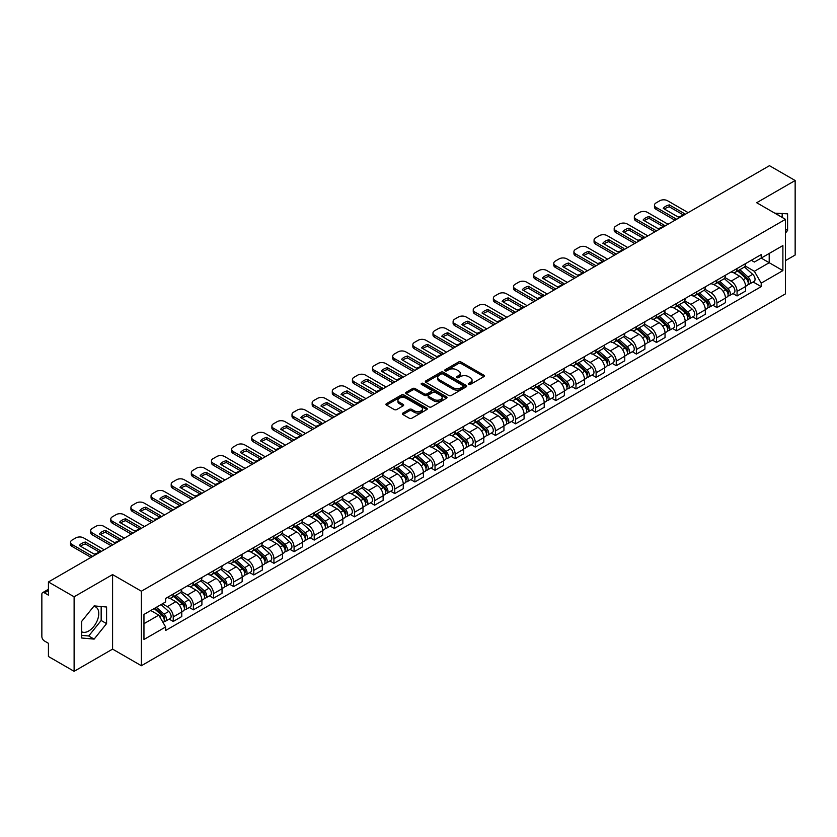 <?xml version="1.0" encoding="UTF-8"?>
<svg xmlns="http://www.w3.org/2000/svg" width="837" height="837" viewBox="0 0 837 837"><rect width="100%" height="100%" fill="white"/><g stroke="black" fill="none" stroke-linecap="round" stroke-linejoin="round"><path stroke-width="1.26" d="M468.615 384.424A1.255 0.722 0 0 0 470.394 384.424L483.859 376.65A1.789 1.036 0 0 0 484.382 375.928A1.789 1.036 0 0 0 483.859 375.196L461.051 362.023A1.789 1.036 0 0 0 458.519 362.023L445.054 369.797A1.255 0.722 0 0 0 444.688 370.31A1.255 0.722 0 0 0 445.054 370.822A1.255 0.722 0 0 0 446.822 370.822L448.569 369.818A5.733 3.306 0 0 1 456.678 369.818L458.582 370.917A5.733 3.306 0 0 1 460.256 373.25A5.733 3.306 0 0 1 458.582 375.593L456.835 376.598A1.255 0.722 0 0 0 456.468 377.11A1.255 0.722 0 0 0 456.835 377.623A1.255 0.722 0 0 0 458.613 377.623L460.35 376.619A5.733 3.306 0 0 1 468.458 376.619L470.363 377.717A5.733 3.306 0 0 1 472.037 380.061A5.733 3.306 0 0 1 470.363 382.394L468.615 383.398A1.255 0.722 0 0 0 468.249 383.911A1.255 0.722 0 0 0 468.615 384.424L468.615 383.398M774.895 213.236A14.239 8.224 -60 0 1 776.841 213.864A14.239 8.224 -60 0 1 778.358 215.235M93.723 606.396A14.239 8.224 -60 0 1 95.826 607.045A14.239 8.224 -60 0 1 98.002 618.459A14.239 8.224 -60 0 1 88.701 631.004A14.239 8.224 -60 0 1 81.67 631.757M402.89 413.08A1.789 1.036 0 0 0 402.367 413.813A1.789 1.036 0 0 0 402.89 414.545L409.293 418.238A1.789 1.036 0 0 0 411.825 418.238L426.776 409.607A1.789 1.036 0 0 0 427.299 408.874A1.789 1.036 0 0 0 426.776 408.142L403.968 394.98A1.789 1.036 0 0 0 401.436 394.98L386.485 403.612A1.789 1.036 0 0 0 385.962 404.344A1.789 1.036 0 0 0 386.485 405.077L394.217 409.534A1.789 1.036 0 0 0 396.748 409.534L403.152 405.84A1.789 1.036 0 0 0 403.675 405.108A1.789 1.036 0 0 0 403.152 404.376L399.312 402.168A4.792 2.762 0 0 1 397.91 400.212A4.792 2.762 0 0 1 400.871 397.648A4.792 2.762 0 0 1 406.091 398.255L421.105 406.918A4.792 2.762 0 0 1 422.507 408.874A4.792 2.762 0 0 1 419.557 411.438A4.792 2.762 0 0 1 414.325 410.831L411.825 409.387A1.789 1.036 0 0 0 409.293 409.387L402.89 413.08L402.89 414.545M141.369 591.204L112.587 574.59L74.116 596.791L48.431 581.966L769.465 165.684L795.15 180.51L756.69 202.721L785.472 219.336L141.369 591.204L141.369 665.729L785.472 293.86L785.472 219.336M448.695 395.493A1.789 1.036 0 0 0 451.227 395.493L466.178 386.861A1.789 1.036 0 0 0 466.701 386.129A1.789 1.036 0 0 0 466.178 385.397L443.369 372.224A1.789 1.036 0 0 0 440.837 372.224L425.887 380.856A1.789 1.036 0 0 0 425.363 381.588A1.789 1.036 0 0 0 425.887 382.321L448.695 395.493M422.015 384.696A1.255 0.722 0 0 1 423.292 384.874L423.292 383.388L446.477 396.769A1.789 1.036 0 0 1 447 397.502A1.789 1.036 0 0 1 446.477 398.234L431.526 406.866A1.789 1.036 0 0 1 428.994 406.866L406.186 393.693L412.589 390.032L412.589 388.546L406.186 392.239A1.789 1.036 0 0 0 405.663 392.971A1.789 1.036 0 0 0 406.186 393.693L406.186 392.239M412.589 390.032A1.789 1.036 0 0 1 415.121 390.032L415.121 388.546A1.789 1.036 0 0 0 412.589 388.546M415.121 388.546L424.369 393.882A1.789 1.036 0 0 0 426.901 393.882L431.149 391.434A1.789 1.036 0 0 0 431.672 390.701A1.789 1.036 0 0 0 431.149 389.969L421.513 384.413A1.255 0.722 0 0 1 421.147 383.901A1.255 0.722 0 0 1 421.921 383.231A1.255 0.722 0 0 1 423.292 383.388M74.116 596.791L74.116 671.316L48.431 656.49L48.431 643.297L44.434 640.985A3.651 2.103 -120 0 1 41.85 636.518L41.85 594.333A3.651 2.103 -120 0 1 42.603 592.669L48.431 589.3M785.472 260.621L795.15 255.034L795.15 180.51M74.116 671.316L112.587 649.114L141.369 665.729M48.431 581.966L48.431 595.159L44.434 592.847A3.651 2.103 -120 0 0 42.603 592.669M737.062 268.52A8.401 4.844 60 0 1 735.325 272.297L743.842 267.369A8.401 4.844 -120 0 0 745.579 263.603M724.978 277.57L731.13 281.117A8.401 4.844 60 0 1 737.062 291.402L745.589 286.484A8.401 4.844 -120 0 0 739.646 276.2L733.547 272.674M745.589 286.484L745.589 291.025L737.062 295.953L732.982 293.588M735.325 272.297A8.401 4.844 60 0 1 731.193 271.91M737.062 291.402L737.062 295.953M716.932 280.144A8.401 4.844 60 0 1 715.185 283.921L723.712 279.003A8.401 4.844 -120 0 0 725.449 275.227M712.842 305.212L716.932 307.577L725.449 302.659L725.449 298.108A8.401 4.844 -120 0 0 719.506 287.823L713.417 284.308M715.185 283.921A8.401 4.844 60 0 1 711.052 283.544M704.838 289.194L710.99 292.741A8.401 4.844 60 0 1 716.932 303.025L716.932 307.577M696.792 291.778A8.401 4.844 60 0 1 695.055 295.545L703.572 290.627A8.401 4.844 -120 0 0 705.309 286.861M692.712 316.836L696.792 319.2L705.309 314.283L705.309 309.732A8.401 4.844 -120 0 0 699.376 299.447L693.277 295.932M695.055 295.545A8.401 4.844 60 0 1 690.923 295.168M684.697 300.818L690.86 304.365A8.401 4.844 60 0 1 696.792 314.649L696.792 319.2M676.652 303.402A8.401 4.844 60 0 1 674.915 307.169L683.431 302.251A8.401 4.844 -120 0 0 685.179 298.485M672.571 328.47L676.652 330.824L685.179 325.907L685.179 321.356A8.401 4.844 -120 0 0 679.236 311.071L673.136 307.556M674.915 307.169A8.401 4.844 60 0 1 670.782 306.792M664.568 312.442L670.719 315.999A8.401 4.844 60 0 1 676.652 326.284L676.652 330.824M656.522 315.026A8.401 4.844 60 0 1 654.785 318.792L663.302 313.875A8.401 4.844 -120 0 0 665.038 310.108M652.431 340.094L656.522 342.448L665.038 337.531L665.038 332.99A8.401 4.844 -120 0 0 659.106 322.705L653.006 319.179M654.785 318.792A8.401 4.844 60 0 1 650.652 318.416M644.427 324.065L650.579 327.623A8.401 4.844 60 0 1 656.522 337.907L656.522 342.448M636.382 326.65A8.401 4.844 60 0 1 634.645 330.416L643.161 325.499A8.401 4.844 -120 0 0 644.898 321.732M632.301 351.718L636.382 354.072L644.898 349.155L644.898 344.614A8.401 4.844 -120 0 0 638.966 334.329L632.866 330.803M634.645 330.416A8.401 4.844 60 0 1 630.512 330.04M624.297 335.689L630.449 339.247A8.401 4.844 60 0 1 636.382 349.531L636.382 354.072M616.252 338.274A8.401 4.844 60 0 1 614.504 342.051L623.031 337.123A8.401 4.844 -120 0 0 624.768 333.356M612.161 363.342L616.252 365.696L624.768 360.778L624.768 356.238A8.401 4.844 -120 0 0 618.825 345.953L612.736 342.427M614.504 342.051A8.401 4.844 60 0 1 610.372 341.663M604.157 347.324L610.309 350.87A8.401 4.844 60 0 1 616.252 361.155L616.252 365.696M596.111 349.897A8.401 4.844 60 0 1 594.375 353.674L602.891 348.757A8.401 4.844 -120 0 0 604.628 344.98M592.031 374.966L596.111 377.33L604.628 372.413L604.628 367.861A8.401 4.844 -120 0 0 598.696 357.577L592.596 354.061M594.375 353.674A8.401 4.844 60 0 1 590.242 353.287M584.017 358.947L590.169 362.494A8.401 4.844 60 0 1 596.111 372.779L596.111 377.33M575.971 361.532A8.401 4.844 60 0 1 574.234 365.298L582.751 360.381A8.401 4.844 -120 0 0 584.498 356.604M571.891 386.589L575.971 388.954L584.498 384.037L584.498 379.485A8.401 4.844 -120 0 0 578.555 369.201L572.456 365.685M574.234 365.298A8.401 4.844 60 0 1 570.102 364.922M563.887 370.571L570.039 374.118A8.401 4.844 60 0 1 575.971 384.403L575.971 388.954M555.841 373.156A8.401 4.844 60 0 1 554.104 376.922L562.621 372.005A8.401 4.844 -120 0 0 564.358 368.238M551.75 398.224L555.841 400.578L564.358 395.66L564.358 391.109A8.401 4.844 -120 0 0 558.425 380.825L552.326 377.309M554.104 376.922A8.401 4.844 60 0 1 549.961 376.545M543.747 382.195L549.899 385.752A8.401 4.844 60 0 1 555.841 396.027L555.841 400.578M535.701 384.779A8.401 4.844 60 0 1 533.964 388.546L542.481 383.628A8.401 4.844 -120 0 0 544.217 379.862M531.621 409.848L535.701 412.202L544.217 407.284L544.217 402.743A8.401 4.844 -120 0 0 538.285 392.459L532.186 388.933M533.964 388.546A8.401 4.844 60 0 1 529.831 388.169M523.617 393.819L529.769 397.376A8.401 4.844 60 0 1 535.701 407.661L535.701 412.202M515.571 396.403A8.401 4.844 60 0 1 513.824 400.17L522.351 395.252A8.401 4.844 -120 0 0 524.088 391.486M511.48 421.471L515.571 423.825L524.088 418.908L524.088 414.367A8.401 4.844 -120 0 0 518.145 404.083L512.056 400.557M513.824 400.17A8.401 4.844 60 0 1 509.691 399.793M503.476 405.443L509.628 409A8.401 4.844 60 0 1 515.571 419.285L515.571 423.825M495.431 408.027A8.401 4.844 60 0 1 493.694 411.804L502.21 406.876A8.401 4.844 -120 0 0 503.947 403.11M491.35 433.095L495.431 435.449L503.947 430.532L503.947 425.991A8.401 4.844 -120 0 0 498.015 415.707L491.915 412.181M493.694 411.804A8.401 4.844 60 0 1 489.561 411.417M483.336 417.067L489.488 420.624A8.401 4.844 60 0 1 495.431 430.909L495.431 435.449M475.29 419.651A8.401 4.844 60 0 1 473.554 423.428L482.07 418.51A8.401 4.844 -120 0 0 483.817 414.733M471.21 444.719L475.29 447.084L483.817 442.166L483.817 437.615A8.401 4.844 -120 0 0 477.875 427.33L471.775 423.815M473.554 423.428A8.401 4.844 60 0 1 469.421 423.041M463.206 428.701L469.358 432.248A8.401 4.844 60 0 1 475.29 442.532L475.29 447.084M455.161 431.285A8.401 4.844 60 0 1 453.424 435.052L461.94 430.134A8.401 4.844 -120 0 0 463.677 426.357M451.07 456.343L455.161 458.707L463.677 453.79L463.677 449.239A8.401 4.844 -120 0 0 457.745 438.954L451.645 435.439M453.424 435.052A8.401 4.844 60 0 1 449.281 434.675M443.066 440.325L449.218 443.872A8.401 4.844 60 0 1 455.161 454.156L455.161 458.707M435.02 442.909A8.401 4.844 60 0 1 433.284 446.676L441.8 441.758A8.401 4.844 -120 0 0 443.537 437.992M430.94 467.977L435.02 470.331L443.537 465.414L443.537 460.863A8.401 4.844 -120 0 0 437.605 450.578L431.505 447.063M433.284 446.676A8.401 4.844 60 0 1 429.151 446.299M422.936 451.949L429.088 455.495A8.401 4.844 60 0 1 435.02 465.78L435.02 470.331M414.89 454.533A8.401 4.844 60 0 1 413.143 458.299L421.67 453.382A8.401 4.844 -120 0 0 423.407 449.615M410.8 479.601L414.89 481.955L423.407 477.038L423.407 472.497A8.401 4.844 -120 0 0 417.464 462.212L411.365 458.686M413.143 458.299A8.401 4.844 60 0 1 409.011 457.923M402.796 463.572L408.948 467.13A8.401 4.844 60 0 1 414.89 477.414L414.89 481.955M394.75 466.157A8.401 4.844 60 0 1 393.013 469.923L401.53 465.006A8.401 4.844 -120 0 0 403.267 461.239M390.67 491.225L394.75 493.579L403.267 488.662L403.267 484.121A8.401 4.844 -120 0 0 397.334 473.836L391.235 470.31M393.013 469.923A8.401 4.844 60 0 1 388.881 469.547M382.655 475.196L388.807 478.754A8.401 4.844 60 0 1 394.75 489.038L394.75 493.579M374.61 477.781A8.401 4.844 60 0 1 372.873 481.547L381.39 476.63A8.401 4.844 -120 0 0 383.137 472.863M370.529 502.849L374.61 505.203L383.137 500.285L383.137 495.745A8.401 4.844 -120 0 0 377.194 485.46L371.094 481.934M372.873 481.547A8.401 4.844 60 0 1 368.74 481.17M362.526 486.82L368.678 490.377A8.401 4.844 60 0 1 374.61 500.662L374.61 505.203M354.48 489.404A8.401 4.844 60 0 1 352.743 493.181L361.26 488.264A8.401 4.844 -120 0 0 362.996 484.487M350.389 514.473L354.48 516.837L362.996 511.909L362.996 507.368A8.401 4.844 -120 0 0 357.054 497.084L350.965 493.568M352.743 493.181A8.401 4.844 60 0 1 348.6 492.794M342.385 498.454L348.537 502.001A8.401 4.844 60 0 1 354.48 512.286L354.48 516.837M334.34 501.039A8.401 4.844 60 0 1 332.603 504.805L341.119 499.888A8.401 4.844 -120 0 0 342.856 496.111M330.259 526.096L334.34 528.461L342.856 523.543L342.856 518.992A8.401 4.844 -120 0 0 336.924 508.708L330.824 505.192M332.603 504.805A8.401 4.844 60 0 1 328.47 504.429M322.255 510.078L328.407 513.625A8.401 4.844 60 0 1 334.34 523.91L334.34 528.461M314.199 512.662A8.401 4.844 60 0 1 312.463 516.429L320.989 511.512A8.401 4.844 -120 0 0 322.726 507.745M310.119 537.731L314.21 540.085L322.726 535.167L322.726 530.616A8.401 4.844 -120 0 0 316.784 520.332L310.684 516.816M312.463 516.429A8.401 4.844 60 0 1 308.33 516.052M302.115 521.702L308.267 525.249A8.401 4.844 60 0 1 314.21 535.534L314.21 540.085M294.069 524.286A8.401 4.844 60 0 1 292.333 528.053L300.849 523.135A8.401 4.844 -120 0 0 302.586 519.369M289.989 549.354L294.069 551.709L302.586 546.791L302.586 542.24A8.401 4.844 -120 0 0 296.654 531.966L290.554 528.44M292.333 528.053A8.401 4.844 60 0 1 288.2 527.676M281.975 533.326L288.127 536.883A8.401 4.844 60 0 1 294.069 547.168L294.069 551.709M273.929 535.91A8.401 4.844 60 0 1 272.192 539.677L280.709 534.759A8.401 4.844 -120 0 0 282.456 530.993M269.849 560.978L273.929 563.332L282.456 558.415L282.456 553.874A8.401 4.844 -120 0 0 276.513 543.59L270.414 540.064M272.192 539.677A8.401 4.844 60 0 1 268.06 539.3M261.845 544.95L267.997 548.507A8.401 4.844 60 0 1 273.929 558.792L273.929 563.332M253.799 547.534A8.401 4.844 60 0 1 252.052 551.301L260.579 546.383A8.401 4.844 -120 0 0 262.316 542.617M249.708 572.602L253.799 574.956L262.316 570.039L262.316 565.498A8.401 4.844 -120 0 0 256.373 555.213L250.284 551.688M252.052 551.301A8.401 4.844 60 0 1 247.919 550.924M241.705 556.574L247.857 560.131A8.401 4.844 60 0 1 253.799 570.415L253.799 574.956M233.659 559.158A8.401 4.844 60 0 1 231.922 562.935L240.439 558.017A8.401 4.844 -120 0 0 242.175 554.24M229.579 584.226L233.659 586.591L242.175 581.663L242.175 577.122A8.401 4.844 -120 0 0 236.243 566.837L230.144 563.322M231.922 562.935A8.401 4.844 60 0 1 227.79 562.548M221.564 568.208L227.727 571.755A8.401 4.844 60 0 1 233.659 582.039L233.659 586.591M213.519 570.782A8.401 4.844 60 0 1 211.782 574.559L220.309 569.641A8.401 4.844 -120 0 0 222.046 565.864M209.438 595.85L213.519 598.214L222.046 593.297L222.046 588.746A8.401 4.844 -120 0 0 216.103 578.461L210.003 574.946M211.782 574.559A8.401 4.844 60 0 1 207.649 574.182M201.435 579.832L207.586 583.379A8.401 4.844 60 0 1 213.519 593.663L213.519 598.214M193.389 582.416A8.401 4.844 60 0 1 191.652 586.182L200.169 581.265A8.401 4.844 -120 0 0 201.905 577.499M189.298 607.474L193.389 609.838L201.905 604.921L201.905 600.37A8.401 4.844 -120 0 0 195.973 590.085L189.873 586.57M191.652 586.182A8.401 4.844 60 0 1 187.519 585.806M181.294 591.456L187.446 595.002A8.401 4.844 60 0 1 193.389 605.287L193.389 609.838M173.249 594.04A8.401 4.844 60 0 1 171.512 597.806L180.028 592.889A8.401 4.844 -120 0 0 181.775 589.122M169.168 619.108L173.249 621.462L181.775 616.545L181.775 611.993A8.401 4.844 -120 0 0 175.833 601.709L169.733 598.193M171.512 597.806A8.401 4.844 60 0 1 167.379 597.43M162.409 603.801L167.316 606.637A8.401 4.844 60 0 1 173.249 616.921L173.249 621.462M751.333 260.286L754.357 262.044L782.888 245.565L769.203 253.465L769.203 262.713L754.357 271.282L745.108 265.936M143.954 623.701L158.8 615.132L165.632 626.976L143.954 639.499L143.954 614.452L165.632 601.939L165.632 598.434L761.199 254.584L761.199 258.089L782.888 270.613L761.199 283.126L754.357 271.282M782.888 245.565L782.888 270.613M165.632 626.976L165.632 630.481L761.199 286.631L761.199 283.126M785.472 233.084L787.596 230.437L787.596 213.833L774.78 213.163M112.587 574.59L112.587 649.114M81.67 638.003L94.131 639.112L106.581 623.617L106.581 607.013L94.131 605.894L81.67 621.389L81.67 638.003M158.8 615.132L150.796 610.508M753.112 281.964L761.199 286.631M782.176 217.442L782.176 213.341M785.472 229.212L787.596 230.437M81.67 635.356L88.701 635.984L101.162 620.489L101.162 606.522M88.701 635.984L94.131 639.112M101.162 620.489L106.581 623.617M469.118 384.601L470.363 383.89A5.733 3.306 0 0 0 472.037 381.546L472.037 380.061M460.256 373.25L460.256 374.746A5.733 3.306 0 0 1 458.582 377.089L457.337 377.801M483.859 375.196L483.859 376.65L461.051 363.52A1.789 1.036 0 0 0 458.519 363.52L445.556 371M466.178 385.397L466.178 386.861L443.369 373.72A1.789 1.036 0 0 0 440.837 373.72L425.918 382.342M463.007 386.642A1.255 0.722 0 0 0 463.384 386.129A1.255 0.722 0 0 0 463.007 385.616L442.993 374.055A1.255 0.722 0 0 0 441.225 374.055L439.383 375.122A5.733 3.306 0 0 0 437.699 377.456A5.733 3.306 0 0 0 439.383 379.799L453.068 387.698A5.733 3.306 0 0 0 461.177 387.698L463.007 386.642L463.007 388.127A1.255 0.722 0 0 0 463.384 387.615L463.384 386.129M437.699 377.456L437.699 378.952A5.733 3.306 0 0 0 439.383 381.295L439.383 379.799M463.007 388.127L461.177 389.195A5.733 3.306 0 0 1 453.068 389.195L439.383 381.295M415.121 390.032L424.369 395.367A1.789 1.036 0 0 0 426.901 395.367L431.149 392.919A1.789 1.036 0 0 0 431.672 392.187L431.672 390.701M423.292 384.874L446.456 398.245M433.964 399.427A4.792 2.762 0 0 0 439.195 400.023A4.792 2.762 0 0 0 442.145 397.47A4.792 2.762 0 0 0 440.743 395.514L435.46 392.459A1.789 1.036 0 0 0 432.917 392.459L428.68 394.907A1.789 1.036 0 0 0 428.157 395.639A1.789 1.036 0 0 0 428.68 396.372L433.964 399.427L433.964 400.913A4.792 2.762 0 0 0 439.195 401.509A4.792 2.762 0 0 0 442.145 398.956L442.145 397.47M428.157 395.639L428.157 397.125A1.789 1.036 0 0 0 428.68 397.857L428.68 396.372M433.964 400.913L428.68 397.857M422.507 408.874L422.507 410.371A4.792 2.762 0 0 1 419.557 412.923A4.792 2.762 0 0 1 414.325 412.327L411.825 410.883A1.789 1.036 0 0 0 409.293 410.883L402.921 414.556M397.91 400.212L397.91 401.697A4.792 2.762 0 0 0 399.312 403.654L399.312 402.168M403.12 405.851L399.312 403.654M426.776 408.142L426.776 409.607L403.968 396.466A1.789 1.036 0 0 0 401.436 396.466L386.506 405.087M737.648 270.947L745.851 278.271A4.562 2.637 60 0 1 747.284 285.333L745.579 286.317M737.868 271.146L741.728 273.375M738.475 270.477L747.608 278.616A2.187 1.266 60 0 1 748.288 282.006A2.187 1.266 60 0 1 748.09 282.09M739.845 269.681L748.048 277.005A4.562 2.637 60 0 1 749.481 284.067A4.562 2.637 60 0 1 748.1 284.214M744.417 266.94L752.693 274.327A4.562 2.637 60 0 1 754.127 281.378L749.481 284.067M683.065 214.764L669.307 206.823A11.404 6.591 180 0 0 664.442 209.083M674.978 220.236L656.072 209.313A5.472 3.16 180 0 1 654.461 207.084L654.461 205.138A5.472 3.16 -0 0 0 656.072 207.377L656.072 209.313M669.307 204.887A11.404 6.591 180 0 0 663.239 208.392L678.19 217.024A11.404 6.591 180 0 0 684.258 213.519L669.307 204.887L669.307 206.823M688.14 212.629L667.56 200.744A5.472 3.16 -0 0 0 659.807 200.744L656.072 202.91A5.472 3.16 -0 0 0 654.461 205.138M676.652 219.263L656.072 207.377M717.508 282.582L725.721 289.895A4.562 2.637 60 0 1 727.144 296.957L725.449 297.941M717.727 282.77L721.588 284.998M718.334 282.1L727.468 290.251A2.187 1.266 60 0 1 728.159 293.63A2.187 1.266 60 0 1 727.96 293.714M719.705 281.316L727.908 288.629A4.562 2.637 60 0 1 729.341 295.691A4.562 2.637 60 0 1 727.96 295.838M724.277 278.564L732.553 285.951A4.562 2.637 60 0 1 733.986 293.002L729.341 295.691M697.378 294.205L705.581 301.529A4.562 2.637 60 0 1 707.014 308.581L705.309 309.564M697.587 294.394L701.458 296.622M698.204 293.724L707.328 301.875A2.187 1.266 60 0 1 708.018 305.264A2.187 1.266 60 0 1 707.82 305.338M699.565 292.94L707.778 300.263A4.562 2.637 60 0 1 709.211 307.315A4.562 2.637 60 0 1 707.83 307.461M704.147 290.188L712.423 297.574A4.562 2.637 60 0 1 713.856 304.637L709.211 307.315M662.925 226.388L649.177 218.447A11.404 6.591 180 0 0 644.312 220.706M654.837 231.859L635.932 220.937A5.472 3.16 180 0 1 634.331 218.708L634.331 216.762A5.472 3.16 -0 0 0 635.932 219.001L635.932 220.937M649.177 216.511A11.404 6.591 180 0 0 643.109 220.016L658.06 228.647A11.404 6.591 180 0 0 664.128 225.143L649.177 216.511L649.177 218.447M668.01 224.253L647.419 212.368A5.472 3.16 -0 0 0 639.677 212.368L635.932 214.534A5.472 3.16 -0 0 0 634.331 216.762M656.522 230.886L635.932 219.001M642.785 238.011L629.037 230.081A11.404 6.591 180 0 0 624.172 232.33M634.708 243.483L615.791 232.571A5.472 3.16 180 0 1 614.191 230.332L614.191 228.396A5.472 3.16 -0 0 0 615.791 230.625L615.791 232.571M629.037 228.135A11.404 6.591 180 0 0 622.969 231.64L637.92 240.271A11.404 6.591 180 0 0 643.988 236.766L629.037 228.135L629.037 230.081M647.869 235.877L627.279 223.992A5.472 3.16 -0 0 0 619.537 223.992L615.791 226.157A5.472 3.16 -0 0 0 614.191 228.396M636.382 242.51L615.791 230.625M677.238 305.829L685.44 313.153A4.562 2.637 60 0 1 686.874 320.205L685.179 321.188M677.457 306.018L681.318 308.257M678.064 305.348L687.198 313.498A2.187 1.266 60 0 1 687.888 316.888A2.187 1.266 60 0 1 687.69 316.961M679.435 304.563L687.637 311.887A4.562 2.637 60 0 1 689.071 318.939A4.562 2.637 60 0 1 687.69 319.085M684.007 301.812L692.283 309.198A4.562 2.637 60 0 1 693.716 316.26L689.071 318.939M657.097 317.453L665.31 324.777A4.562 2.637 60 0 1 666.744 331.829L665.038 332.812M657.317 317.652L661.178 319.88M657.934 316.972L667.058 325.122A2.187 1.266 60 0 1 667.748 328.512A2.187 1.266 60 0 1 667.549 328.585M659.294 316.187L667.497 323.511A4.562 2.637 60 0 1 668.93 330.563A4.562 2.637 60 0 1 667.56 330.709M663.877 313.446L672.153 320.822A4.562 2.637 60 0 1 673.586 327.884L668.93 330.563M636.967 329.077L645.17 336.401A4.562 2.637 60 0 1 646.603 343.463L644.898 344.446M637.187 329.276L641.048 331.504M637.794 328.606L646.928 336.746A2.187 1.266 60 0 1 647.608 340.136A2.187 1.266 60 0 1 647.409 340.22M639.165 327.811L647.367 335.135A4.562 2.637 60 0 1 648.801 342.187A4.562 2.637 60 0 1 647.419 342.333M643.737 325.07L652.013 332.456A4.562 2.637 60 0 1 653.446 339.508L648.801 342.187M622.655 249.635L608.897 241.705A11.404 6.591 180 0 0 604.032 243.965M614.567 255.107L595.662 244.195A5.472 3.16 180 0 1 594.061 241.956L594.061 240.02A5.472 3.16 -0 0 0 595.662 242.249L595.662 244.195M608.897 239.759A11.404 6.591 180 0 0 602.839 243.264L617.79 251.895A11.404 6.591 180 0 0 623.847 248.401L608.897 239.759L608.897 241.705M627.74 247.511L607.149 235.626A5.472 3.16 -0 0 0 599.407 235.626L595.662 237.781A5.472 3.16 -0 0 0 594.061 240.02M616.252 254.145L595.662 242.249M602.514 261.27L588.767 253.329A11.404 6.591 180 0 0 583.902 255.588M594.437 266.731L575.521 255.819A5.472 3.16 180 0 1 573.92 253.58L573.92 251.644A5.472 3.16 -0 0 0 575.521 253.883L575.521 255.819M588.767 251.393A11.404 6.591 180 0 0 582.698 254.887L597.649 263.519A11.404 6.591 180 0 0 603.718 260.025L588.767 251.393L588.767 253.329M607.599 259.135L587.009 247.25A5.472 3.16 -0 0 0 579.267 247.25L575.521 249.405A5.472 3.16 -0 0 0 573.92 251.644M596.111 265.768L575.521 253.883M582.374 272.893L568.626 264.952A11.404 6.591 180 0 0 563.761 267.212M574.297 278.355L555.391 267.442A5.472 3.16 180 0 1 553.78 265.203L553.78 263.268A5.472 3.16 -0 0 0 555.391 265.507L555.391 267.442M568.626 263.017A11.404 6.591 180 0 0 562.558 266.522L577.509 275.153A11.404 6.591 180 0 0 583.577 271.648L568.626 263.017L568.626 264.952M587.459 270.759L566.879 258.874A5.472 3.16 -0 0 0 559.126 258.874L555.391 261.029A5.472 3.16 -0 0 0 553.78 263.268M575.971 277.392L555.391 265.507M616.827 340.701L625.04 348.025A4.562 2.637 60 0 1 626.463 355.087L624.768 356.07M617.047 340.9L620.908 343.128M617.654 340.23L626.787 348.37A2.187 1.266 60 0 1 627.478 351.76A2.187 1.266 60 0 1 627.279 351.843M619.024 339.435L627.227 346.759A4.562 2.637 60 0 1 628.66 353.821A4.562 2.637 60 0 1 627.279 353.967M623.596 336.694L631.872 344.08A4.562 2.637 60 0 1 633.306 351.132L628.66 353.821M562.244 284.517L548.497 276.576A11.404 6.591 180 0 0 543.631 278.836M554.157 289.989L535.251 279.066A5.472 3.16 180 0 1 533.65 276.827L533.65 274.892A5.472 3.16 -0 0 0 535.251 277.131L535.251 279.066M548.497 274.641A11.404 6.591 180 0 0 542.428 278.146L557.379 286.777A11.404 6.591 180 0 0 563.447 283.272L548.497 274.641L548.497 276.576M567.329 282.383L546.739 270.497A5.472 3.16 -0 0 0 538.997 270.497L535.251 272.663A5.472 3.16 -0 0 0 533.65 274.892M555.841 289.016L535.251 277.131M596.697 352.335L604.9 359.648A4.562 2.637 60 0 1 606.333 366.711L604.628 367.694M596.907 352.523L600.778 354.752M597.524 351.854L606.647 360.004A2.187 1.266 60 0 1 607.338 363.384A2.187 1.266 60 0 1 607.139 363.467M598.884 351.069L607.097 358.382A4.562 2.637 60 0 1 608.53 365.445A4.562 2.637 60 0 1 607.149 365.591M603.467 348.318L611.742 355.704A4.562 2.637 60 0 1 613.176 362.756L608.53 365.445M542.104 296.141L528.356 288.2A11.404 6.591 180 0 0 523.491 290.46M534.027 301.613L515.111 290.69A5.472 3.16 180 0 1 513.51 288.462L513.51 286.516A5.472 3.16 -0 0 0 515.111 288.755L515.111 290.69M528.356 286.264A11.404 6.591 180 0 0 522.288 289.769L537.239 298.401A11.404 6.591 180 0 0 543.307 294.896L528.356 286.264L528.356 288.2M547.189 294.007L526.599 282.121A5.472 3.16 -0 0 0 518.856 282.121L515.111 284.287A5.472 3.16 -0 0 0 513.51 286.516M535.701 300.64L515.111 288.755M576.557 363.959L584.76 371.283A4.562 2.637 60 0 1 586.193 378.334L584.488 379.318M576.777 364.147L580.637 366.376M577.384 363.478L586.517 371.628A2.187 1.266 60 0 1 587.208 375.018A2.187 1.266 60 0 1 586.999 375.091M578.754 362.693L586.957 370.006A4.562 2.637 60 0 1 588.39 377.068A4.562 2.637 60 0 1 587.009 377.215M583.326 359.941L591.602 367.328A4.562 2.637 60 0 1 593.035 374.39L588.39 377.068M521.974 307.765L508.216 299.824A11.404 6.591 180 0 0 503.351 302.084M513.887 313.237L494.981 302.314A5.472 3.16 180 0 1 493.37 300.085L493.37 298.15A5.472 3.16 -0 0 0 494.981 300.378L494.981 302.314M508.216 297.888A11.404 6.591 180 0 0 502.158 301.393L517.109 310.025A11.404 6.591 180 0 0 523.167 306.52L508.216 297.888L508.216 299.824M527.059 305.631L506.469 293.745A5.472 3.16 -0 0 0 498.726 293.745L494.981 295.911A5.472 3.16 -0 0 0 493.37 298.15M515.571 312.264L494.981 300.378M556.417 375.583L564.63 382.907A4.562 2.637 60 0 1 566.063 389.958L564.358 390.942M556.636 375.771L560.497 378.01M557.254 375.102L566.377 383.252A2.187 1.266 60 0 1 567.067 386.642A2.187 1.266 60 0 1 566.869 386.715M558.614 374.317L566.816 381.641A4.562 2.637 60 0 1 568.25 388.692A4.562 2.637 60 0 1 566.879 388.839M563.186 371.565L571.472 378.952A4.562 2.637 60 0 1 572.906 386.014L568.25 388.692M501.834 319.389L488.086 311.458A11.404 6.591 180 0 0 483.221 313.708M493.757 324.861L474.841 313.948A5.472 3.16 180 0 1 473.24 311.709L473.24 309.774A5.472 3.16 -0 0 0 474.841 312.002L474.841 313.948M488.086 309.512A11.404 6.591 180 0 0 482.018 313.017L496.969 321.649A11.404 6.591 180 0 0 503.037 318.144L488.086 309.512L488.086 311.458M506.919 317.265L486.328 305.379A5.472 3.16 -0 0 0 478.586 305.379L474.841 307.535A5.472 3.16 -0 0 0 473.24 309.774M495.431 323.898L474.841 312.002M536.287 387.207L544.489 394.53A4.562 2.637 60 0 1 545.923 401.582L544.217 402.566M536.507 387.405L540.367 389.634M537.113 386.725L546.247 394.876A2.187 1.266 60 0 1 546.927 398.266A2.187 1.266 60 0 1 546.728 398.339M538.484 385.941L546.687 393.264A4.562 2.637 60 0 1 548.12 400.316A4.562 2.637 60 0 1 546.739 400.463M543.056 383.189L551.332 390.576A4.562 2.637 60 0 1 552.765 397.638L548.12 400.316M481.693 331.023L467.946 323.082A11.404 6.591 180 0 0 463.081 325.342M473.616 336.484L454.711 325.572A5.472 3.16 180 0 1 453.099 323.333L453.099 321.398A5.472 3.16 -0 0 0 454.711 323.637L454.711 325.572M467.946 321.146A11.404 6.591 180 0 0 461.878 324.641L476.828 333.272A11.404 6.591 180 0 0 482.897 329.778L467.946 321.146L467.946 323.082M486.778 328.889L466.199 317.003A5.472 3.16 -0 0 0 458.446 317.003L454.711 319.159A5.472 3.16 -0 0 0 453.099 321.398M475.29 335.522L454.711 323.637M516.147 398.83L524.349 406.154A4.562 2.637 60 0 1 525.782 413.216L524.088 414.189M516.366 399.029L520.227 401.258M516.973 398.36L526.107 406.5A2.187 1.266 60 0 1 526.797 409.889A2.187 1.266 60 0 1 526.599 409.973M518.344 397.565L526.546 404.888A4.562 2.637 60 0 1 527.98 411.94A4.562 2.637 60 0 1 526.599 412.086M522.916 394.823L531.192 402.21A4.562 2.637 60 0 1 532.625 409.262L527.98 411.94M461.564 342.647L447.816 334.706A11.404 6.591 180 0 0 442.951 336.966M453.476 348.108L434.57 337.196A5.472 3.16 180 0 1 432.97 334.957L432.97 333.021A5.472 3.16 -0 0 0 434.57 335.26L434.57 337.196M447.816 332.77A11.404 6.591 180 0 0 441.748 336.275L456.699 344.907A11.404 6.591 180 0 0 462.767 341.402L447.816 332.77L447.816 334.706M466.648 340.513L446.058 328.627A5.472 3.16 -0 0 0 438.316 328.627L434.57 330.782A5.472 3.16 -0 0 0 432.97 333.021M455.161 347.146L434.57 335.26M496.017 410.454L504.219 417.778A4.562 2.637 60 0 1 505.653 424.84L503.947 425.824M496.226 410.653L500.097 412.882M496.843 409.984L505.966 418.123A2.187 1.266 60 0 1 506.657 421.513A2.187 1.266 60 0 1 506.458 421.597M498.203 409.188L506.416 416.512A4.562 2.637 60 0 1 507.85 423.574A4.562 2.637 60 0 1 506.469 423.721M502.786 406.447L511.062 413.834A4.562 2.637 60 0 1 512.495 420.885L507.85 423.574M441.423 354.271L427.676 346.33A11.404 6.591 180 0 0 422.811 348.59M433.346 359.743L414.43 348.82A5.472 3.16 180 0 1 412.829 346.581L412.829 344.645A5.472 3.16 -0 0 0 414.43 346.884L414.43 348.82M427.676 344.394A11.404 6.591 180 0 0 421.607 347.899L436.558 356.531A11.404 6.591 180 0 0 442.627 353.026L427.676 344.394L427.676 346.33M446.508 352.136L425.918 340.251A5.472 3.16 -0 0 0 418.176 340.251L414.43 342.417A5.472 3.16 -0 0 0 412.829 344.645M435.02 358.77L414.43 346.884M475.876 422.089L484.079 429.402A4.562 2.637 60 0 1 485.512 436.464L483.807 437.448M476.096 422.277L479.957 424.505M476.703 421.607L485.837 429.758A2.187 1.266 60 0 1 486.527 433.137A2.187 1.266 60 0 1 486.318 433.221M478.073 420.812L486.276 428.136A4.562 2.637 60 0 1 487.709 435.198A4.562 2.637 60 0 1 486.328 435.345M482.646 418.071L490.921 425.458A4.562 2.637 60 0 1 492.355 432.509L487.709 435.198M421.293 365.895L407.535 357.954A11.404 6.591 180 0 0 402.67 360.213M413.206 371.366L394.3 360.444A5.472 3.16 180 0 1 392.689 358.215L392.689 356.269A5.472 3.16 -0 0 0 394.3 358.508L394.3 360.444M407.535 356.018A11.404 6.591 180 0 0 401.478 359.523L416.428 368.154A11.404 6.591 180 0 0 422.486 364.65L407.535 356.018L407.535 357.954M426.378 363.76L405.788 351.875A5.472 3.16 -0 0 0 398.046 351.875L394.3 354.041A5.472 3.16 -0 0 0 392.689 356.269M414.89 370.393L394.3 358.508M455.736 433.712L463.949 441.036A4.562 2.637 60 0 1 465.382 448.088L463.677 449.071M455.956 433.901L459.816 436.129M456.573 433.231L465.696 441.381A2.187 1.266 60 0 1 466.387 444.771A2.187 1.266 60 0 1 466.188 444.845M457.933 432.447L466.136 439.76A4.562 2.637 60 0 1 467.569 446.822A4.562 2.637 60 0 1 466.199 446.968M462.505 429.695L470.792 437.081A4.562 2.637 60 0 1 472.214 444.144L467.569 446.822M401.153 377.518L387.405 369.577A11.404 6.591 180 0 0 382.54 371.837M393.076 382.99L374.16 372.067A5.472 3.16 180 0 1 372.559 369.839L372.559 367.903A5.472 3.16 -0 0 0 374.16 370.132L374.16 372.067M387.405 367.642A11.404 6.591 180 0 0 381.337 371.147L396.288 379.778A11.404 6.591 180 0 0 402.356 376.273L387.405 367.642L387.405 369.577M406.238 375.384L385.648 363.499A5.472 3.16 -0 0 0 377.905 363.499L374.16 365.664A5.472 3.16 -0 0 0 372.559 367.903M394.75 382.017L374.16 370.132M435.606 445.336L443.809 452.66A4.562 2.637 60 0 1 445.242 459.712L443.537 460.695M435.826 445.525L439.687 447.764M436.433 444.855L445.566 453.005A2.187 1.266 60 0 1 446.247 456.395A2.187 1.266 60 0 1 446.048 456.468M437.803 444.07L446.006 451.394A4.562 2.637 60 0 1 447.439 458.446A4.562 2.637 60 0 1 446.058 458.592M442.375 441.319L450.651 448.705A4.562 2.637 60 0 1 452.085 455.767L447.439 458.446M381.013 389.142L367.265 381.212A11.404 6.591 180 0 0 362.4 383.461M372.936 394.614L354.03 383.702A5.472 3.16 180 0 1 352.419 381.463L352.419 379.527A5.472 3.16 -0 0 0 354.03 381.756L354.03 383.702M367.265 379.266A11.404 6.591 180 0 0 361.197 382.771L376.148 391.402A11.404 6.591 180 0 0 382.216 387.897L367.265 379.266L367.265 381.212M386.098 387.018L365.518 375.122A5.472 3.16 -0 0 0 357.765 375.122L354.03 377.288A5.472 3.16 -0 0 0 352.419 379.527M374.61 393.652L354.03 381.756M415.466 456.96L423.668 464.284A4.562 2.637 60 0 1 425.102 471.336L423.407 472.319M415.686 457.159L419.546 459.387M416.292 456.479L425.426 464.629A2.187 1.266 60 0 1 426.117 468.019A2.187 1.266 60 0 1 425.918 468.092M417.663 455.694L425.866 463.018A4.562 2.637 60 0 1 427.299 470.07A4.562 2.637 60 0 1 425.918 470.216M422.235 452.943L430.511 460.329A4.562 2.637 60 0 1 431.944 467.391L427.299 470.07M360.883 400.777L347.135 392.835A11.404 6.591 180 0 0 342.26 395.095M352.795 406.238L333.89 395.326A5.472 3.16 180 0 1 332.289 393.087L332.289 391.151A5.472 3.16 -0 0 0 333.89 393.39L333.89 395.326M347.135 390.9A11.404 6.591 180 0 0 341.067 394.394L356.018 403.026A11.404 6.591 180 0 0 362.086 399.531L347.135 390.9L347.135 392.835M365.968 398.642L345.378 386.757A5.472 3.16 -0 0 0 337.635 386.757L333.89 388.912A5.472 3.16 -0 0 0 332.289 391.151M354.48 405.275L333.89 393.39M395.336 468.584L403.539 475.908A4.562 2.637 60 0 1 404.972 482.97L403.267 483.943M395.545 468.783L399.416 471.011M396.163 468.113L405.286 476.253A2.187 1.266 60 0 1 405.976 479.643A2.187 1.266 60 0 1 405.778 479.727M397.523 467.318L405.736 474.642A4.562 2.637 60 0 1 407.169 481.693A4.562 2.637 60 0 1 405.788 481.84M402.105 464.577L410.381 471.963A4.562 2.637 60 0 1 411.814 479.015L407.169 481.693M340.743 412.4L326.995 404.459A11.404 6.591 180 0 0 322.13 406.719M332.666 417.862L313.749 406.949A5.472 3.16 180 0 1 312.149 404.71L312.149 402.775A5.472 3.16 -0 0 0 313.749 405.014L313.749 406.949M326.995 402.524A11.404 6.591 180 0 0 320.927 406.029L335.878 414.66A11.404 6.591 180 0 0 341.946 411.155L326.995 402.524L326.995 404.459M345.827 410.266L325.237 398.381A5.472 3.16 -0 0 0 317.495 398.381L313.749 400.536A5.472 3.16 -0 0 0 312.149 402.775M334.34 416.899L313.749 405.014M375.196 480.208L383.398 487.532A4.562 2.637 60 0 1 384.832 494.594L383.126 495.577M375.415 480.407L379.276 482.635M376.022 479.737L385.156 487.877A2.187 1.266 60 0 1 385.847 491.267A2.187 1.266 60 0 1 385.637 491.35M377.393 478.942L385.595 486.266A4.562 2.637 60 0 1 387.029 493.328A4.562 2.637 60 0 1 385.648 493.474M381.965 476.201L390.241 483.587A4.562 2.637 60 0 1 391.674 490.639L387.029 493.328M320.613 424.024L306.855 416.083A11.404 6.591 180 0 0 301.99 418.343M312.525 429.496L293.62 418.573A5.472 3.16 180 0 1 292.008 416.334L292.008 414.399A5.472 3.16 -0 0 0 293.62 416.638L293.62 418.573M306.855 414.148A11.404 6.591 180 0 0 300.797 417.653L315.748 426.284A11.404 6.591 180 0 0 321.806 422.779L306.855 414.148L306.855 416.083M325.698 421.89L305.107 410.004A5.472 3.16 -0 0 0 297.365 410.004L293.62 412.17A5.472 3.16 -0 0 0 292.008 414.399M314.21 428.523L293.62 416.638M355.055 491.842L363.268 499.155A4.562 2.637 60 0 1 364.702 506.218L362.996 507.201M355.275 492.03L359.136 494.259M355.892 491.361L365.016 499.511A2.187 1.266 60 0 1 365.706 502.891A2.187 1.266 60 0 1 365.507 502.974M357.253 490.566L365.455 497.889A4.562 2.637 60 0 1 366.888 504.952A4.562 2.637 60 0 1 365.518 505.098M361.825 487.825L370.111 495.211A4.562 2.637 60 0 1 371.534 502.263L366.888 504.952M300.473 435.648L286.725 427.707A11.404 6.591 180 0 0 281.86 429.967M292.395 441.12L273.479 430.197A5.472 3.16 180 0 1 271.879 427.969L271.879 426.023A5.472 3.16 -0 0 0 273.479 428.262L273.479 430.197M286.725 425.771A11.404 6.591 180 0 0 280.657 429.276L295.607 437.908A11.404 6.591 180 0 0 301.676 434.403L286.725 425.771L286.725 427.707M305.557 433.514L284.967 421.628A5.472 3.16 -0 0 0 277.225 421.628L273.479 423.794A5.472 3.16 -0 0 0 271.879 426.023M294.069 440.147L273.479 428.262M334.926 503.466L343.128 510.79A4.562 2.637 60 0 1 344.562 517.841L342.856 518.825M335.145 503.654L339.006 505.883M335.752 502.985L344.886 511.135A2.187 1.266 60 0 1 345.566 514.514A2.187 1.266 60 0 1 345.367 514.598M337.123 502.2L345.325 509.513A4.562 2.637 60 0 1 346.759 516.575A4.562 2.637 60 0 1 345.378 516.722M341.695 499.448L349.971 506.835A4.562 2.637 60 0 1 351.404 513.887L346.759 516.575M280.332 447.272L266.584 439.331A11.404 6.591 180 0 0 261.719 441.591M272.255 452.744L253.349 441.821A5.472 3.16 180 0 1 251.738 439.592L251.738 437.657A5.472 3.16 -0 0 0 253.349 439.885L253.349 441.821M266.584 437.395A11.404 6.591 180 0 0 260.516 440.9L275.467 449.532A11.404 6.591 180 0 0 281.535 446.027L266.584 437.395L266.584 439.331M285.417 445.138L264.837 433.252A5.472 3.16 -0 0 0 257.085 433.252L253.349 435.418A5.472 3.16 -0 0 0 251.738 437.657M273.929 451.771L253.349 439.885M314.785 515.09L322.988 522.414A4.562 2.637 60 0 1 324.421 529.465L322.726 530.449M315.005 515.278L318.866 517.517M315.612 514.609L324.746 522.759A2.187 1.266 60 0 1 325.436 526.149A2.187 1.266 60 0 1 325.237 526.222M316.982 513.824L325.185 521.148A4.562 2.637 60 0 1 326.618 528.199A4.562 2.637 60 0 1 325.237 528.346M321.554 511.072L329.83 518.459A4.562 2.637 60 0 1 331.264 525.521L326.618 528.199M260.202 458.896L246.455 450.965A11.404 6.591 180 0 0 241.579 453.215M252.115 464.368L233.209 453.455A5.472 3.16 180 0 1 231.608 451.216L231.608 449.281A5.472 3.16 -0 0 0 233.209 451.509L233.209 453.455M246.455 449.019A11.404 6.591 180 0 0 240.386 452.524L255.337 461.156A11.404 6.591 180 0 0 261.406 457.651L246.455 449.019L246.455 450.965M265.287 456.772L244.697 444.876A5.472 3.16 -0 0 0 236.955 444.876L233.209 447.042A5.472 3.16 -0 0 0 231.608 449.281M253.799 463.395L233.209 451.509M294.655 526.714L302.858 534.037A4.562 2.637 60 0 1 304.291 541.089L302.586 542.073M294.865 526.912L298.725 529.141M295.482 526.232L304.605 534.383A2.187 1.266 60 0 1 305.296 537.772A2.187 1.266 60 0 1 305.097 537.846M296.842 525.448L305.055 532.771A4.562 2.637 60 0 1 306.478 539.823A4.562 2.637 60 0 1 305.107 539.97M301.425 522.696L309.7 530.083A4.562 2.637 60 0 1 311.134 537.145L306.478 539.823M240.062 470.53L226.314 462.589A11.404 6.591 180 0 0 221.449 464.849M231.985 475.991L213.069 465.079A5.472 3.16 180 0 1 211.468 462.84L211.468 460.905A5.472 3.16 -0 0 0 213.069 463.143L213.069 465.079M226.314 460.653A11.404 6.591 180 0 0 220.246 464.148L235.197 472.779A11.404 6.591 180 0 0 241.265 469.285L226.314 460.653L226.314 462.589M245.147 468.396L224.557 456.51A5.472 3.16 -0 0 0 216.814 456.51L213.069 458.666A5.472 3.16 -0 0 0 211.468 460.905M233.659 475.029L213.069 463.143M274.515 538.337L282.718 545.661A4.562 2.637 60 0 1 284.151 552.713L282.446 553.696M274.735 538.536L278.595 540.765M275.342 537.867L284.475 546.006A2.187 1.266 60 0 1 285.155 549.396A2.187 1.266 60 0 1 284.957 549.48M276.712 537.072L284.915 544.395A4.562 2.637 60 0 1 286.348 551.447A4.562 2.637 60 0 1 284.967 551.593M281.284 534.33L289.56 541.706A4.562 2.637 60 0 1 290.994 548.769L286.348 551.447M219.932 482.154L206.174 474.213A11.404 6.591 180 0 0 201.309 476.473M211.845 487.615L192.939 476.703A5.472 3.16 180 0 1 191.328 474.464L191.328 472.528A5.472 3.16 -0 0 0 192.939 474.767L192.939 476.703M206.174 472.277A11.404 6.591 180 0 0 200.106 475.772L215.057 484.414A11.404 6.591 180 0 0 221.125 480.909L206.174 472.277L206.174 474.213M225.007 480.019L204.427 468.134A5.472 3.16 -0 0 0 196.674 468.134L192.939 470.289A5.472 3.16 -0 0 0 191.328 472.528M213.519 486.653L192.939 474.767M254.375 549.961L262.588 557.285A4.562 2.637 60 0 1 264.021 564.347L262.316 565.331M254.594 550.16L258.455 552.389M255.201 549.49L264.335 557.63A2.187 1.266 60 0 1 265.026 561.02A2.187 1.266 60 0 1 264.827 561.104M256.572 548.695L264.774 556.019A4.562 2.637 60 0 1 266.208 563.081A4.562 2.637 60 0 1 264.837 563.228M261.144 545.954L269.42 553.341A4.562 2.637 60 0 1 270.853 560.392L266.208 563.081M199.792 493.778L186.044 485.837A11.404 6.591 180 0 0 181.179 488.097M191.704 499.25L172.799 488.327A5.472 3.16 180 0 1 171.198 486.088L171.198 484.152A5.472 3.16 -0 0 0 172.799 486.391L172.799 488.327M186.044 483.901A11.404 6.591 180 0 0 179.976 487.406L194.927 496.038A11.404 6.591 180 0 0 200.995 492.533L186.044 483.901L186.044 485.837M204.877 491.643L184.286 479.758A5.472 3.16 -0 0 0 176.544 479.758L172.799 481.924A5.472 3.16 -0 0 0 171.198 484.152M193.389 498.277L172.799 486.391M234.245 561.596L242.448 568.909A4.562 2.637 60 0 1 243.881 575.971L242.175 576.955M234.465 561.784L238.325 564.012M235.071 561.114L244.205 569.265A2.187 1.266 60 0 1 244.885 572.644A2.187 1.266 60 0 1 244.686 572.728M236.432 560.319L244.645 567.643A4.562 2.637 60 0 1 246.078 574.705A4.562 2.637 60 0 1 244.697 574.852M241.014 557.578L249.29 564.965A4.562 2.637 60 0 1 250.723 572.016L246.078 574.705M179.652 505.402L165.904 497.46A11.404 6.591 180 0 0 161.039 499.72M171.575 510.873L152.669 499.951A5.472 3.16 180 0 1 151.058 497.722L151.058 495.776A5.472 3.16 -0 0 0 152.669 498.015L152.669 499.951M165.904 495.525A11.404 6.591 180 0 0 159.836 499.03L174.787 507.661A11.404 6.591 180 0 0 180.855 504.156L165.904 495.525L165.904 497.46M184.736 503.267L164.157 491.382A5.472 3.16 -0 0 0 156.404 491.382L152.669 493.548A5.472 3.16 -0 0 0 151.058 495.776M173.249 509.9L152.669 498.015M214.105 573.219L222.307 580.533A4.562 2.637 60 0 1 223.741 587.595L222.046 588.578M214.324 573.408L218.185 575.636M214.931 572.738L224.065 580.888A2.187 1.266 60 0 1 224.755 584.268A2.187 1.266 60 0 1 224.557 584.352M216.302 571.953L224.504 579.267A4.562 2.637 60 0 1 225.938 586.329A4.562 2.637 60 0 1 224.557 586.475M220.874 569.202L229.15 576.588A4.562 2.637 60 0 1 230.583 583.64L225.938 586.329M159.522 517.025L145.774 509.084A11.404 6.591 180 0 0 140.898 511.344M151.434 522.497L132.528 511.574A5.472 3.16 180 0 1 130.928 509.346L130.928 507.41A5.472 3.16 -0 0 0 132.528 509.639L132.528 511.574M145.774 507.149A11.404 6.591 180 0 0 139.706 510.654L154.657 519.285A11.404 6.591 180 0 0 160.725 515.78L145.774 507.149L145.774 509.084M164.607 514.891L144.016 503.006A5.472 3.16 -0 0 0 136.274 503.006L132.528 505.171A5.472 3.16 -0 0 0 130.928 507.41M153.119 521.524L132.528 509.639M193.975 584.843L202.177 592.167A4.562 2.637 60 0 1 203.611 599.219L201.905 600.202M194.184 585.032L198.045 587.26M194.801 584.362L203.925 592.512A2.187 1.266 60 0 1 204.615 595.902A2.187 1.266 60 0 1 204.416 595.975M196.161 583.577L204.374 590.901A4.562 2.637 60 0 1 205.797 597.953A4.562 2.637 60 0 1 204.427 598.099M200.744 580.826L209.02 588.212A4.562 2.637 60 0 1 210.453 595.274L205.797 597.953M139.381 528.649L125.634 520.719A11.404 6.591 180 0 0 120.769 522.968M131.304 534.121L112.388 523.209A5.472 3.16 180 0 1 110.787 520.97L110.787 519.034A5.472 3.16 -0 0 0 112.388 521.263L112.388 523.209M125.634 518.773A11.404 6.591 180 0 0 119.565 522.278L134.516 530.909A11.404 6.591 180 0 0 140.585 527.404L125.634 518.773L125.634 520.719M144.466 526.525L123.876 514.629A5.472 3.16 -0 0 0 116.134 514.629L112.388 516.795A5.472 3.16 -0 0 0 110.787 519.034M132.978 533.148L112.388 521.263M173.834 596.467L182.037 603.791A4.562 2.637 60 0 1 183.47 610.843L181.765 611.826M174.054 596.666L177.915 598.894M174.661 595.986L183.795 604.136A2.187 1.266 60 0 1 184.475 607.526A2.187 1.266 60 0 1 184.276 607.599M176.032 595.201L184.234 602.525A4.562 2.637 60 0 1 185.668 609.577A4.562 2.637 60 0 1 184.286 609.723M180.604 592.45L188.88 599.836A4.562 2.637 60 0 1 190.313 606.898L185.668 609.577M119.252 540.273L105.493 532.342A11.404 6.591 180 0 0 100.628 534.602M111.164 545.745L92.258 534.833A5.472 3.16 180 0 1 90.647 532.594L90.647 530.658A5.472 3.16 -0 0 0 92.258 532.897L92.258 534.833M105.493 530.407A11.404 6.591 180 0 0 99.425 533.901L114.376 542.533A11.404 6.591 180 0 0 120.444 539.038L105.493 530.407L105.493 532.342M124.326 538.149L103.746 526.264A5.472 3.16 -0 0 0 95.993 526.264L92.258 528.419A5.472 3.16 -0 0 0 90.647 530.658M112.838 544.782L92.258 532.897M154.196 608.541L161.907 615.415A4.562 2.637 60 0 1 163.341 622.466L163.11 622.602M154.28 608.499L157.774 610.518M155.023 608.06L163.654 615.76A2.187 1.266 60 0 1 164.345 619.15A2.187 1.266 60 0 1 164.146 619.223M156.393 607.275L164.094 614.149A4.562 2.637 60 0 1 165.527 621.2A4.562 2.637 60 0 1 164.157 621.347M161.039 604.586L168.739 611.46A4.562 2.637 60 0 1 170.173 618.522L165.527 621.2M99.111 551.907L85.364 543.966A11.404 6.591 180 0 0 80.498 546.226M91.024 557.369L72.118 546.456A5.472 3.16 180 0 1 70.517 544.217L70.517 542.282A5.472 3.16 -0 0 0 72.118 544.521L72.118 546.456M85.364 542.031A11.404 6.591 180 0 0 79.295 545.525L94.246 554.157A11.404 6.591 180 0 0 100.314 550.662L85.364 542.031L85.364 543.966M104.196 549.773L83.606 537.888A5.472 3.16 -0 0 0 75.864 537.888L72.118 540.043A5.472 3.16 -0 0 0 70.517 542.282M92.708 556.406L72.118 544.521M193.389 605.287L201.905 600.37M213.519 593.663L222.046 588.746M233.659 582.039L242.175 577.122M253.799 570.415L262.316 565.498M273.929 558.792L282.456 553.874M294.069 547.168L302.586 542.24M314.21 535.534L322.726 530.616M334.34 523.91L342.856 518.992M354.48 512.286L362.996 507.368M374.61 500.662L383.137 495.745M394.75 489.038L403.267 484.121M414.89 477.414L423.407 472.497M435.02 465.78L443.537 460.863M455.161 454.156L463.677 449.239M475.29 442.532L483.817 437.615M495.431 430.909L503.947 425.991M515.571 419.285L524.088 414.367M535.701 407.661L544.217 402.743M555.841 396.027L564.358 391.109M575.971 384.403L584.498 379.485M596.111 372.779L604.628 367.861M616.252 361.155L624.768 356.238M636.382 349.531L644.898 344.614M656.522 337.907L665.038 332.99M676.652 326.284L685.179 321.356M696.792 314.649L705.309 309.732M716.932 303.025L725.449 298.108M173.249 616.921L181.775 611.993M167.316 606.637L175.833 601.709M187.446 595.002L195.973 590.085M207.586 583.379L216.103 578.461M227.727 571.755L236.243 566.837M247.857 560.131L256.373 555.213M267.997 548.507L276.513 543.59M288.127 536.883L296.654 531.966M308.267 525.249L316.784 520.332M328.407 513.625L336.924 508.708M348.537 502.001L357.054 497.084M368.678 490.377L377.194 485.46M388.807 478.754L397.334 473.836M408.948 467.13L417.464 462.212M429.088 455.495L437.605 450.578M449.218 443.872L457.745 438.954M469.358 432.248L477.875 427.33M489.488 420.624L498.015 415.707M509.628 409L518.145 404.083M529.769 397.376L538.285 392.459M549.899 385.752L558.425 380.825M570.039 374.118L578.555 369.201M590.169 362.494L598.696 357.577M610.309 350.87L618.825 345.953M630.449 339.247L638.966 334.329M650.579 327.623L659.106 322.705M670.719 315.999L679.236 311.071M690.86 304.365L699.376 299.447M710.99 292.741L719.506 287.823M731.13 281.117L739.646 276.2M48.431 590.535L44.434 592.847M470.363 383.89L470.363 382.394M456.835 377.623L456.835 376.598M458.582 377.089L458.582 375.593M445.054 370.822L445.054 369.797M458.519 363.52L458.519 362.023M461.051 363.52L461.051 362.023M425.887 382.321L425.887 380.856M440.837 373.72L440.837 372.224M443.369 373.72L443.369 372.224M453.068 389.195L453.068 387.698M461.177 389.195L461.177 387.698M424.369 395.367L424.369 393.882M426.901 395.367L426.901 393.882M431.149 392.919L431.149 391.434M446.477 398.234L446.477 396.769M409.293 410.883L409.293 409.387M411.825 410.883L411.825 409.387M414.325 412.327L414.325 410.831M403.152 405.84L403.152 404.376M386.485 405.077L386.485 403.612M401.436 396.466L401.436 394.98M403.968 396.466L403.968 394.98M745.851 278.271L743.298 279.746M748.749 281.002L747.922 281.483M752.693 274.327L748.048 277.005M725.721 289.895L723.158 291.381M728.608 292.636L727.792 293.107M732.553 285.951L727.908 288.629M705.581 301.529L703.017 303.004M708.479 304.26L707.652 304.731M712.423 297.574L707.778 300.263M685.44 313.153L682.887 314.628M688.338 315.884L687.512 316.355M692.283 309.198L687.637 311.887M665.31 324.777L662.747 326.252M668.198 327.508L667.382 327.978M672.153 320.822L667.497 323.511M645.17 336.401L642.617 337.876M648.068 339.131L647.242 339.613M652.013 332.456L647.367 335.135M625.04 348.025L622.477 349.5M627.928 350.755L627.112 351.237M631.872 344.08L627.227 346.759M604.9 359.648L602.337 361.134M607.798 362.39L606.971 362.86M611.742 355.704L607.097 358.382M584.76 371.283L582.207 372.758M587.658 374.013L586.831 374.484M591.602 367.328L586.957 370.006M564.63 382.907L562.066 384.382M567.517 385.637L566.701 386.108M571.472 378.952L566.816 381.641M544.489 394.53L541.937 396.006M547.388 397.261L546.561 397.732M551.332 390.576L546.687 393.264M524.349 406.154L521.796 407.629M527.247 408.885L526.421 409.366M531.192 402.21L526.546 404.888M504.219 417.778L501.656 419.253M507.107 420.509L506.291 420.99M511.062 413.834L506.416 416.512M484.079 429.402L481.526 430.888M486.977 432.133L486.151 432.614M490.921 425.458L486.276 428.136M463.949 441.036L461.386 442.511M466.837 443.767L466.021 444.238M470.792 437.081L466.136 439.76M443.809 452.66L441.256 454.135M446.707 455.391L445.88 455.862M450.651 448.705L446.006 451.394M423.668 464.284L421.116 465.759M426.567 467.015L425.74 467.485M430.511 460.329L425.866 463.018M403.539 475.908L400.975 477.383M406.426 478.638L405.61 479.12M410.381 471.963L405.736 474.642M383.398 487.532L380.845 489.007M386.296 490.262L385.47 490.744M390.241 483.587L385.595 486.266M363.268 499.155L360.705 500.641M366.156 501.886L365.34 502.367M370.111 495.211L365.455 497.889M343.128 510.79L340.575 512.265M346.026 513.52L345.2 513.991M349.971 506.835L345.325 509.513M322.988 522.414L320.435 523.889M325.886 525.144L325.059 525.615M329.83 518.459L325.185 521.148M302.858 534.037L300.295 535.513M305.746 536.768L304.93 537.239M309.7 530.083L305.055 532.771M282.718 545.661L280.165 547.136M285.616 548.392L284.789 548.863M289.56 541.706L284.915 544.395M262.588 557.285L260.025 558.76M265.475 560.016L264.659 560.497M269.42 553.341L264.774 556.019M242.448 568.909L239.884 570.384M245.346 571.64L244.519 572.121M249.29 564.965L244.645 567.643M222.307 580.533L219.754 582.018M225.205 583.274L224.379 583.745M229.15 576.588L224.504 579.267M202.177 592.167L199.614 593.642M205.065 594.898L204.249 595.369M209.02 588.212L204.374 590.901M182.037 603.791L179.484 605.266M184.935 606.522L184.109 606.992M188.88 599.836L184.234 602.525M161.907 615.415L159.7 616.691M164.795 618.145L163.979 618.616M168.739 611.46L164.094 614.149"/></g></svg>
